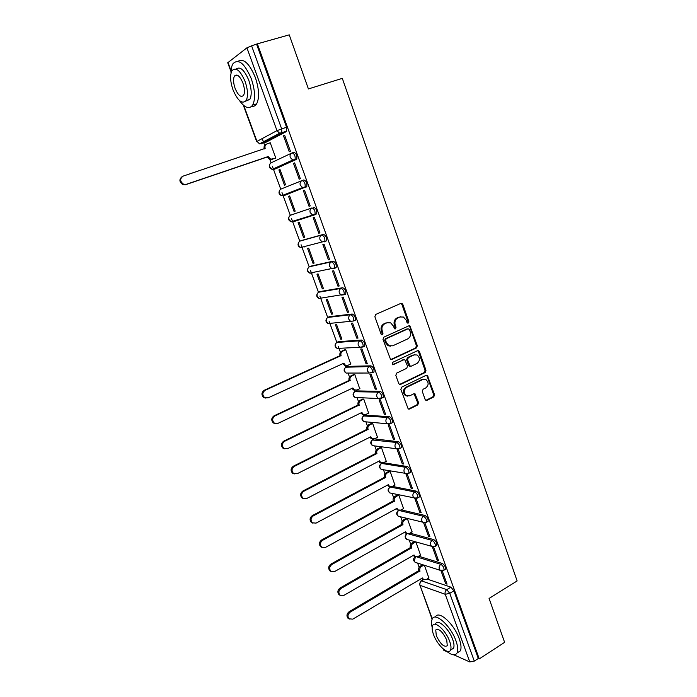 <?xml version="1.0" encoding="UTF-8"?>
<svg xmlns="http://www.w3.org/2000/svg" width="697" height="697" viewBox="0 0 697 697"><rect width="100%" height="100%" fill="white"/><g stroke="black" fill="none" stroke-linecap="round" stroke-linejoin="round"><path stroke-width="1.05" d="M408.268 323.06L408.834 321.509L402.822 304.389L401.96 303.395L400.88 303.378L375.7 314.452L374.873 316.717L381.059 334.046L382.453 334.734L383.028 333.149L382.235 330.918C381.381 327.642 382.261 325.238 384.875 323.704L386.983 322.763L390.651 322.85L393.291 325.943L394.641 328.836L395.452 328.862L396.018 327.294L395.234 325.072C394.397 321.814 395.26 319.426 397.839 317.91L399.921 316.978L403.467 317.048L406.142 320.158L406.917 322.371L408.268 323.06M407.518 323.06L407.937 321.587L401.934 304.493L400.801 303.413M381.686 334.743L382.165 333.218L381.364 330.988L382.235 330.918M394.694 328.862L395.138 327.363L394.354 325.142L395.234 325.072M400.688 448.101L401.455 447.709C401.699 445.061 400.67 443.065 398.37 441.715L374.341 438.875M391.592 423.105L392.394 422.704C392.655 419.986 391.627 417.973 389.318 416.667L365.062 415.159M382.4 397.874L383.245 397.464C383.524 394.668 382.505 392.638 380.179 391.374L356.263 390.886M373.113 372.407L374.01 371.98C374.306 369.114 373.287 367.066 370.952 365.838L347.385 366.387M363.712 346.705L364.688 346.261C365.001 343.307 363.982 341.234 361.638 340.049L338.42 341.661M354.189 320.759L355.27 320.289C355.601 317.248 354.59 315.157 352.229 314.016L329.385 316.708M345.181 294.491L345.764 294.064C346.113 290.937 345.102 288.828 342.732 287.722L320.263 291.52M334.22 268.572L336.163 267.587C336.529 264.372 335.527 262.238 333.149 261.175L311.062 266.088M324.445 241.85L326.466 240.848C326.849 237.538 325.847 235.377 323.46 234.366L301.766 240.43M425.109 399.407L425.806 400.27L427.008 400.305L433.769 396.942L434.545 394.72L427.313 375.326L426.155 375.3L401.655 387.157L400.845 389.423L408.207 408.991L409.461 409.043L417.773 404.905L418.566 402.657L415.046 393.831L413.826 393.788L409.697 395.818L406.386 395.696C403.467 392.794 403.563 390.006 406.673 387.332L422.791 379.508L425.928 379.586C428.899 382.435 428.847 385.214 425.762 387.933L423.105 389.24L422.312 391.47L425.109 399.407M257.367 43.841L289.238 34.85L308.414 88.937L342.314 78.36L517.13 580.932L489.067 598.453L504.619 642.329L479.266 658.909L257.367 43.841L251.6 45.81L281.64 128.814L281.815 132.848L261.288 143.809L260.164 143.504M416.527 347.908L417.329 345.686L409.888 325.882L408.773 325.856L383.812 337.182L382.993 339.439L390.555 359.434L391.775 359.478L416.527 347.908L415.621 347.951L416.423 345.729L409.81 326.91L408.764 325.865M419.42 351.645L425.98 370.316L425.187 372.538L400.662 384.369L399.425 384.326L398.71 383.446L395.826 375.378L396.637 373.113L406.708 368.33L407.51 366.082L404.861 359.818L403.676 359.791L393.16 364.731L392.306 364.705L392.359 362.484L417.503 350.696L418.644 350.713L419.42 351.645L418.514 351.68L425.065 370.316L425.98 370.316M427.104 579.05L450.915 587.17L446.794 589.662L449.765 593.339L474.291 661.104L469.778 661.95L453.965 654.875M262.22 138.572L263.675 142.554M263.823 142.972L264.694 145.351M269.556 158.611L271.089 162.81M272.37 166.304L280.752 189.201M281.98 192.564L290.318 215.347M291.555 218.727L299.797 241.24M301.087 244.76L309.189 266.899M310.531 270.549L318.494 292.304M319.879 296.094L327.703 317.483M329.141 321.395L336.834 342.419M338.315 346.47L340.441 352.264M345.12 365.045L345.886 367.127M348.151 373.339L349.511 377.042M354.337 390.224L354.843 391.609M357.099 397.769L358.502 401.594M363.163 414.34L363.721 415.874M365.96 421.964L367.406 425.919M372.032 438.57L372.52 439.903M374.733 445.949L376.223 450.027M381.451 447.552L378.515 449.051C376.929 450.079 376.389 451.578 376.911 453.529L303.84 491.254C301.182 493.363 300.895 495.68 302.968 498.216L306.628 498.547L379.586 460.839L381.181 463.549M383.455 469.769L384.971 473.908M389.545 486.41L389.806 487.125M392.106 493.415L393.631 497.58M398.187 510.021L398.362 510.483M400.688 516.852L402.221 521.034M409.191 540.079L410.725 544.279M417.616 563.106L419.158 567.306M447.814 652.131L443.867 650.371L442.935 648.715M479.266 658.909L478.299 658.491L474.291 661.104M286.336 131.594L266.001 142.249L259.537 143.843L279.628 133.232L281.449 133.205L286.702 131.236L279.628 133.232L276.979 130.644L246.921 47.823L251.6 45.81M231.029 71.721L227.736 62.756L246.921 47.823M274.766 158.585L275.855 158.175L270.209 142.711L269.626 143.016M283.513 135.819L289.29 151.763L290.414 151.223L284.629 135.244L283.513 135.819L284.698 135.427M293.498 163.394L299.213 179.181L300.355 178.72L294.631 162.889L293.498 163.394L294.674 162.993M278.913 169.937L284.489 185.219L285.561 184.775L279.976 169.458L278.913 169.937L280.011 169.554M304.537 190.264L303.387 190.699L304.545 190.281L310.209 205.929L309.041 206.329L310.209 205.929M288.558 196.362L294.082 211.496L295.171 211.095L289.638 195.953L288.558 196.362L289.647 195.97M294.082 211.496L295.18 211.121M318.782 233.216L319.958 232.885L314.347 217.368L313.171 217.743L318.782 233.216L319.914 232.772M303.587 237.529L304.694 237.215L299.213 222.195L298.116 222.543L303.587 237.529L304.659 237.119M328.418 259.833L329.611 259.563L324.053 244.203L322.868 244.508L328.418 259.833L329.542 259.38M313.005 263.318L314.129 263.065L308.701 248.184L307.586 248.472L313.005 263.318L314.068 262.891M337.958 286.197L339.169 285.997L333.671 270.776L332.469 271.02L337.958 286.197L339.082 285.735M322.328 288.863L323.469 288.663L318.093 273.921L316.961 274.156L322.328 288.863L323.382 288.419M328.418 269.495L329.524 269.042M347.411 312.308L348.639 312.16L343.185 297.096L341.974 297.279L347.411 312.308L348.517 311.829M331.572 314.164L332.722 314.025L327.398 299.422L326.248 299.597L331.572 314.164L332.608 313.711M356.777 338.158L358.014 338.08L352.621 323.155L351.384 323.277L356.777 338.158L357.866 337.67M340.72 339.23L341.896 339.151L336.616 324.689L335.449 324.793L340.72 339.23L341.757 338.768M386.94 322.763L387.593 322.476M366.047 363.773L367.302 363.747L361.961 348.97L360.706 349.023L366.047 363.773L367.127 363.268M350.687 364.052L345.747 349.711L344.606 349.877M375.23 389.135L376.502 389.17L371.205 374.533L369.941 374.533L375.23 389.135L376.302 388.621M359.713 388.699L354.79 374.507L353.64 374.611M384.326 414.262L385.615 414.349L380.37 399.851L379.09 399.79L384.326 414.262L385.389 413.73M368.643 413.121L363.756 399.067L362.588 399.128M393.335 439.145L394.641 439.293L389.44 424.935L388.142 424.813L393.335 439.145L394.389 438.605M377.495 437.315L372.634 423.41L371.457 423.41M402.256 463.801L403.58 464.002L398.431 449.774L397.116 449.6L402.256 463.801L403.302 463.252M386.26 461.301L381.433 447.518L380.248 447.483M411.099 488.222L412.432 488.484L407.336 474.387L406.011 474.16L411.099 488.222L412.136 487.665M394.938 485.06L390.154 471.416L388.952 471.329M419.855 512.417L421.206 512.731L416.153 498.764L414.82 498.486L419.855 512.417L420.883 511.842M403.546 508.61L398.797 495.097L397.578 494.957M412.066 531.95L407.353 518.559L404.513 520.162C402.962 521.234 402.439 522.724 402.944 524.632L331.877 564.492C329.367 566.556 329.036 568.813 330.883 571.261L334.595 571.575L405.549 531.741L406.621 533.336L409.374 533.466L412.215 531.863M423.593 522.724L428.542 536.385L429.552 535.801M428.542 536.385L429.901 536.751L424.891 522.916M420.518 555.073L415.909 541.987M432.323 546.831L437.132 560.135L438.143 559.543M437.132 560.135L438.509 560.554L433.578 546.927M418.592 556.189L442.36 563.49L440.887 564.361C443.135 565.886 444.181 567.82 444.015 570.155L443.388 570.512M409.984 533.118L433.726 539.591L432.236 540.445C434.501 541.935 435.538 543.878 435.355 546.274L434.701 546.64M401.272 509.856L425.013 515.466L423.506 516.303C425.78 517.758 426.817 519.718 426.625 522.175L425.937 522.541M392.446 486.393L416.214 491.115L414.698 491.934C416.98 493.363 418.008 495.332 417.799 497.85L417.085 498.224M383.498 462.73L407.336 466.537L405.802 467.338C408.093 468.724 409.122 470.71 408.904 473.289L408.146 473.672M290.797 215.112L311.995 207.915C314.391 208.891 315.392 211.078 314.992 214.476L312.352 214.85L310.191 212.55C309.607 210.363 310.209 208.812 311.995 207.915L290.797 215.112C289.081 215.983 288.497 217.464 289.055 219.555L291.146 221.751L293.237 221.777L292.165 221.419M306.34 186.979L302.594 187.571L300.276 185.175C299.693 182.971 300.294 181.429 302.097 180.54L303.796 179.939C306.21 180.863 307.211 183.076 306.785 186.578L285.334 195.108L283.696 195.7L282.59 195.352M292.261 152.852L293.82 152.312C296.242 153.192 297.236 155.44 296.791 159.047L275.716 168.805L272.945 169.049M440.966 570.721L445.653 583.668L447.038 584.138L442.212 570.799L440.26 570.338L439.31 568.996C438.805 567.044 439.328 565.502 440.887 564.361L416.945 556.947M428.882 577.996L424.403 565.267M445.653 583.668L446.655 583.067M444.878 569.641L445.479 569.283C445.653 566.94 444.608 565.014 442.36 563.49M436.209 545.786L436.845 545.42C437.028 543.024 435.982 541.081 433.726 539.591M427.453 521.704L428.124 521.33C428.315 518.873 427.278 516.921 425.013 515.466M418.618 497.397L419.315 497.022C419.524 494.504 418.496 492.535 416.214 491.115M409.697 472.871L410.428 472.479C410.655 469.9 409.618 467.914 407.336 466.537M313.058 272.449L313.641 272.544M303.474 246.773L304.293 246.982M314.582 214.859L316.673 213.848C317.083 210.442 316.081 208.255 313.676 207.288M293.864 220.871L294.857 221.167M478.299 658.491L453.886 590.838L450.915 587.17M256.653 44.39L286.537 127.203L286.702 131.236M303.387 190.699L309.041 206.329M400.766 316.708L399.921 316.978M394.354 325.142C393.509 321.892 394.38 319.505 396.959 317.998L399.032 317.065M387.898 322.467L386.983 322.763M381.364 330.988C380.518 327.712 381.398 325.307 384.003 323.774L386.112 322.842M390.799 359.539L415.621 347.951M409.418 329.472L408.059 328.792L386.173 338.751L385.589 340.328L386.426 342.68L388.935 345.677L392.742 345.799L407.658 338.934C410.202 337.4 411.064 335.022 410.228 331.798L409.418 329.472M390.721 346.182L388.055 345.721L385.554 342.724L384.718 340.38L385.293 338.803L407.161 328.853M399.616 384.422L424.273 372.538L425.065 370.316M403.763 359.757L392.341 364.723M417.041 363.416C420.178 360.663 420.213 357.857 417.12 354.982L414.044 354.912L408.346 357.596L407.536 359.835L410.176 366.082L411.361 366.117L417.041 363.416M414.95 354.625L414.044 354.912M410.367 366.169L409.278 366.091L408.529 365.184L406.647 359.852L407.449 357.613L413.147 354.939M418.514 351.68L417.555 350.669M423.863 379.185L422.791 379.508M407.571 396.131L405.488 395.661C402.578 392.768 402.674 389.98 405.785 387.314L421.885 379.499M408.355 409.069L416.867 404.861L417.66 402.613L413.983 393.727M425.928 400.331L432.846 396.907L433.621 394.685L427.13 376.214L426.259 375.256M275.576 158.306L269.817 159.665L267.265 156.999L268.162 156.555L270.724 159.23L275.829 158.097M270.253 142.807L266.968 143.904C265.191 144.723 264.59 146.222 265.165 148.374L183.172 176.106C179.721 178.676 179.852 181.377 183.564 184.208L186.308 184.313L268.162 156.555M267.265 156.999L185.541 184.714L182.806 184.609C179.173 181.917 178.972 179.242 182.196 176.602M264.311 148.949L264.268 148.836C263.693 146.684 264.294 145.194 266.071 144.366L266.184 144.305M239.411 100.481C244.847 108.009 249.265 109.542 252.662 105.09C255.59 99.131 255.128 90.331 251.277 78.691C244.569 63.253 238.461 58.269 232.964 63.749C231.648 65.936 230.995 69.081 231.003 73.176M251.687 106.345C253.717 106.685 255.363 105.857 256.627 103.853C259.589 97.894 259.153 89.103 255.329 77.489C249.395 63.41 243.61 58.025 237.965 61.336M236.022 69.125C240.047 66.058 244.316 69.813 248.829 80.39C251.608 88.754 251.939 95.097 249.831 99.41L245.797 101.074M233.025 89.887C237.799 100.908 242.173 104.463 246.163 100.542C248.254 96.23 247.905 89.878 245.109 81.497C240.282 70.38 235.9 66.79 231.962 70.728C229.853 75.154 230.21 81.54 233.025 89.887M242.913 83.021C239.803 75.877 236.98 73.568 234.436 76.095C233.086 78.935 233.312 83.048 235.124 88.432C238.208 95.541 241.031 97.841 243.593 95.315C244.943 92.518 244.717 88.423 242.913 83.021M235.116 75.32L235.168 75.886M446.568 651.111C451.682 655.38 455.185 655.99 457.084 652.941C458.269 650.353 457.894 646.328 455.969 640.857C450.793 625.775 435.076 611.652 432.21 619.041C431.304 620.922 431.286 623.702 432.166 627.387M457.302 652.801L460.334 650.859C461.527 648.262 461.161 644.237 459.245 638.774C454.096 623.71 438.343 609.648 435.442 617.054M435.608 623.789C437.69 618.457 448.999 628.668 452.702 639.471C454.096 643.418 454.366 646.328 453.512 648.193L451.334 649.587M433.473 634.436C437.097 644.986 448.319 655.468 450.515 650.109C451.36 648.245 451.081 645.335 449.687 641.388C445.967 630.567 434.684 620.313 432.619 625.636C431.765 627.527 432.053 630.463 433.473 634.436M446.742 640.125C442.56 631.56 438.892 628.18 435.747 629.983L436.296 635.647C440.426 644.15 444.085 647.522 447.282 645.753L446.742 640.125M345.764 349.763L342.724 351.14C341.077 352.107 340.519 353.597 341.06 355.618L265.174 390.294C262.307 392.472 262.098 394.894 264.555 397.551L268.075 397.865L343.83 363.198L345.381 365.211L347.908 365.324L350.94 363.939M346.287 365.542L344.362 365.228L342.959 363.599M265.94 398.135L263.658 397.508C261.209 394.85 261.419 392.428 264.276 390.259L340.04 355.653C339.509 353.64 340.058 352.151 341.704 351.183L342.724 351.14M344.876 349.755L341.704 351.183M340.127 355.888L341.147 355.853M354.808 374.55L351.793 375.953C350.164 376.946 349.615 378.436 350.147 380.44L274.984 415.9C272.17 418.052 271.943 420.448 274.287 423.079L277.859 423.401L352.891 387.95L354.364 389.893L356.934 390.015L359.931 388.595M355.156 390.215L353.327 389.858L352.029 388.36M275.498 423.645L273.372 422.983C271.028 420.352 271.264 417.965 274.069 415.813L349.119 380.423C348.587 378.427 349.136 376.938 350.765 375.953L351.793 375.953M353.876 374.507L350.765 375.953M349.206 380.658L350.234 380.675M363.773 399.111L360.785 400.548C359.164 401.55 358.624 403.04 359.147 405.027L284.69 441.262C281.937 443.397 281.684 445.766 283.932 448.363L287.539 448.694L361.874 412.467L363.259 414.349L365.873 414.471L368.844 413.025M363.956 414.654L362.213 414.271L361.02 412.885M284.977 448.903L283.008 448.215C280.76 445.618 281.013 443.257 283.766 441.123L358.11 404.966C357.578 402.988 358.127 401.498 359.748 400.496L360.785 400.548M362.806 399.024L359.748 400.496M358.197 405.201L359.234 405.262M372.651 423.445L369.689 424.909C368.086 425.928 367.546 427.418 368.068 429.387L294.308 466.38C291.607 468.497 291.337 470.841 293.489 473.411L297.131 473.742L370.769 436.766L372.085 438.579L374.733 438.709L377.678 437.228M372.686 438.866L371.031 438.457L369.933 437.185M294.387 473.908L292.548 473.211C290.396 470.641 290.666 468.306 293.367 466.188L367.014 429.282C366.5 427.313 367.04 425.823 368.635 424.813L369.689 424.909M371.658 423.314L368.635 424.813M367.101 429.518L368.155 429.622M381.346 462.86L379.76 462.416L383.516 462.721L386.434 461.214M379.76 462.416L378.759 461.266M303.726 498.677L302.01 497.972C299.945 495.436 300.233 493.119 302.881 491.019L375.849 453.372C375.326 451.429 375.866 449.94 377.452 448.903L378.515 449.051M380.423 447.387L377.452 448.903M375.927 453.608L376.99 453.764M390.163 471.442L387.262 472.967C385.685 474.021 385.153 475.511 385.668 477.445L313.275 515.902C310.67 517.984 310.365 520.284 312.361 522.794L316.037 523.125L388.316 484.685L389.501 486.384L392.211 486.515L395.103 484.973M389.928 486.628L387.506 485.121M312.997 523.212L311.385 522.497C309.398 519.997 309.703 517.697 312.3 515.614L384.587 477.253C384.082 475.31 384.613 473.821 386.182 472.775L387.262 472.967M389.118 471.233L386.182 472.775M384.674 477.48L385.755 477.68M398.806 495.114L395.922 496.673C394.363 497.736 393.84 499.226 394.345 501.152L322.615 540.306C320.062 542.388 319.74 544.662 321.665 547.145L325.36 547.467L396.976 508.322L398.1 509.96L400.836 510.099L403.694 508.522M398.449 510.178L396.175 508.758M322.197 547.511L320.681 546.797C318.764 544.322 319.078 542.057 321.631 539.983L393.256 500.908C392.751 498.991 393.274 497.501 394.833 496.438L395.922 496.673M397.734 494.87L394.833 496.438M393.343 501.134L394.432 501.378M406.9 533.51L404.765 532.186M331.319 571.584L329.89 570.878C328.034 568.43 328.365 566.182 330.875 564.117L401.847 524.353C401.341 522.445 401.864 520.955 403.406 519.884L404.513 520.162M406.281 518.289L403.406 519.884M401.925 524.571L403.032 524.858M415.673 541.926L413.016 543.433C411.483 544.523 410.969 546.021 411.465 547.912L341.051 588.442C338.576 590.507 338.237 592.746 340.031 595.16L343.734 595.465L414.044 554.951L415.072 556.494L417.843 556.624L420.648 554.995M415.281 556.642L413.286 555.396M340.371 595.43L339.021 594.733C337.226 592.319 337.566 590.08 340.04 588.024L410.359 547.581C409.862 545.69 410.376 544.2 411.91 543.111L413.016 543.433M414.558 541.604L411.91 543.111M410.437 547.807L411.552 548.13M423.854 565.093L421.45 566.504C419.934 567.602 419.42 569.101 419.916 570.974L350.138 612.175C347.707 614.231 347.359 616.453 349.084 618.84L352.804 619.136L422.469 577.961L423.454 579.451L426.224 579.573L429.012 577.918M423.602 579.556L421.729 578.397M349.345 619.058L348.064 618.361C346.331 615.982 346.679 613.761 349.11 611.713L418.792 570.608C418.296 568.726 418.81 567.245 420.326 566.138L421.45 566.504M422.73 564.736L420.326 566.138M418.871 570.826L419.995 571.2M407.937 321.587L408.834 321.509M382.165 333.218L383.028 333.149M395.138 327.363L396.018 327.294M416.684 562.801L415.151 562.313C413.121 560.571 413.051 558.75 414.95 556.851L415.212 556.589M408.442 539.861L406.778 539.391C404.704 537.648 404.635 535.819 406.569 533.902L407.031 533.58M400.13 516.712L398.335 516.268C396.21 514.517 396.14 512.678 398.118 510.735L398.876 510.431L423.506 516.303C421.92 517.418 421.389 518.96 421.903 520.938L422.957 522.384L426.625 522.175L428.124 521.33M398.989 510.37L398.876 510.431C397.334 511.493 396.811 512.975 397.316 514.874L398.335 516.268L425.222 522.75M391.758 493.337L389.823 492.927C387.637 491.185 387.558 489.329 389.588 487.369L390.311 487.046L414.698 491.934C413.094 493.032 412.554 494.582 413.077 496.578L414.192 498.076L417.799 497.85L419.315 497.022M390.721 486.828L390.311 487.046C388.76 488.092 388.229 489.573 388.743 491.49L389.823 492.927L416.614 498.372M383.315 469.743L381.233 469.386C378.994 467.643 378.907 465.77 380.971 463.784L381.677 463.444L405.802 467.338C404.19 468.419 403.641 469.97 404.164 471.982L405.34 473.533L408.904 473.289L410.428 472.479M382.496 463.026L381.677 463.444C380.109 464.481 379.577 465.962 380.092 467.887L381.233 469.386L407.928 473.751M374.803 445.923L372.564 445.627C370.264 443.884 370.168 442.003 372.285 439.981L396.828 442.508C399.12 443.858 400.148 445.853 399.912 448.502L396.41 448.763L395.173 447.143C394.641 445.122 395.19 443.571 396.828 442.508L398.37 441.715M374.463 438.875L372.965 439.633C371.379 440.652 370.848 442.133 371.362 444.076L372.564 445.627L396.41 448.763L399.912 448.502L401.455 447.709M366.23 421.877L363.825 421.659C361.455 419.916 361.36 418.008 363.52 415.952L387.759 417.442C390.067 418.749 391.095 420.761 390.843 423.488L390.015 423.881M365.681 414.863L364.165 415.604C362.571 416.606 362.031 418.087 362.553 420.047L363.825 421.659L387.401 423.759L386.094 422.077C385.554 420.03 386.112 418.488 387.759 417.442L389.318 416.667M357.491 397.578L355.008 397.464C352.569 395.722 352.455 393.805 354.677 391.714L378.61 392.123C380.928 393.396 381.947 395.434 381.677 398.231L378.314 398.518L376.92 396.767C376.38 394.711 376.946 393.16 378.61 392.123L380.179 391.374M356.82 390.625L355.296 391.348C353.675 392.333 353.135 393.814 353.658 395.791L355.008 397.464L378.314 398.518L383.245 397.464M345.747 367.232L369.366 366.57C371.701 367.807 372.721 369.854 372.425 372.729L369.14 373.034L367.667 371.213C367.119 369.131 367.685 367.589 369.366 366.57L370.952 365.838M347.873 366.16L346.331 366.866C344.71 367.842 344.152 369.323 344.684 371.318L346.121 373.061L348.178 373.052M336.782 342.462L360.035 340.772C362.379 341.966 363.398 344.03 363.085 346.984L359.887 347.306L358.319 345.416C357.77 343.316 358.336 341.765 360.035 340.772L361.638 340.049M338.847 341.469L337.296 342.166C335.649 343.124 335.091 344.606 335.632 346.609L337.148 348.422L338.977 348.326M327.738 317.457L350.617 314.722C352.97 315.863 353.98 317.963 353.658 320.995L350.547 321.326L348.883 319.357C348.326 317.24 348.901 315.697 350.617 314.722L352.229 314.016M329.733 316.551L328.165 317.231C326.51 318.172 325.952 319.653 326.492 321.674L328.104 323.556L329.742 323.391M318.616 292.235L341.103 288.41C343.464 289.516 344.475 291.634 344.135 294.753L341.129 295.092L339.352 293.045C338.786 290.919 339.369 289.368 341.103 288.41L342.732 287.722M320.542 291.398L318.956 292.06C317.283 292.984 316.717 294.465 317.266 296.504L318.982 298.464L320.446 298.238M309.407 266.768L331.493 261.837C333.872 262.9 334.874 265.043 334.516 268.258L331.624 268.606L329.725 266.481C329.158 264.329 329.751 262.786 331.493 261.837L333.149 261.175M311.254 266.01L309.66 266.655C307.969 267.561 307.403 269.042 307.952 271.098L309.782 273.128L312.056 273.189L311.089 272.858M300.128 241.066L321.796 235.011C324.183 236.03 325.185 238.191 324.802 241.502L322.031 241.859L320.01 239.646C319.435 237.477 320.028 235.935 321.796 235.011L323.46 234.366M301.888 240.387L300.276 241.005C298.569 241.894 297.994 243.375 298.551 245.449L300.512 247.566L302.69 247.609L301.662 247.252M423.663 579.599L421.511 580.88L446.794 589.662C445.252 590.821 444.73 592.372 445.235 594.297L419.986 585.323L432.306 618.875M443.414 649.125L443.867 650.371M469.778 661.95L445.235 594.297L449.765 593.339L453.886 590.838M243.811 105.526L256.975 141.386L276.979 130.644L286.537 127.203M227.98 62.434L231.073 70.85M408.102 533.815L432.236 540.445C430.668 541.569 430.136 543.12 430.65 545.08L431.652 546.474L435.355 546.274L436.845 545.42M314.26 214.972L293.237 221.777M302.097 180.54C304.511 181.473 305.504 183.686 305.086 187.197L283.696 195.7L281.71 195.7L279.471 193.417C278.905 191.309 279.497 189.828 281.231 188.974L301.879 180.636M296.391 159.421L274.06 169.38L272.196 169.388L269.8 167.027C269.225 164.901 269.817 163.42 271.577 162.593L291.52 153.174M292.104 152.904C294.526 153.784 295.519 156.032 295.075 159.639L292.74 160.022L290.266 157.531C289.673 155.309 290.283 153.767 292.104 152.904M390.093 423.889L387.401 423.759L390.843 423.488L392.394 422.704M433.752 546.892L406.778 539.391L405.811 538.049C405.314 536.228 405.793 534.773 407.248 533.675M445.479 569.283L444.015 570.155L440.26 570.338L415.151 562.313L414.227 561.024L415.499 556.755M419.507 584.94L420.683 581.124L421.511 580.88C420.003 581.986 419.498 583.467 419.986 585.323L432.114 619.25M256.975 141.386L259.537 143.843L256.975 141.386M396.959 317.998L397.839 317.91M384.003 323.774L384.875 323.704M401.934 304.493L402.822 304.389M390.895 359.495L391.775 359.478M409.81 326.91L410.707 326.841M416.423 345.729L417.329 345.686M385.293 338.803L386.173 338.751M384.718 340.38L385.589 340.328M385.554 342.724L386.426 342.68M424.273 372.538L425.187 372.538M399.773 384.352L400.662 384.369M402.788 359.809L403.676 359.791M392.394 364.749L393.16 364.731M407.449 357.613L408.346 357.596M406.647 359.852L407.536 359.835M408.529 365.184L409.427 365.176M405.785 387.314L406.673 387.332M414.837 394.668L415.743 394.702M417.66 402.613L418.566 402.657M416.867 404.861L417.773 404.905M408.564 408.982L409.461 409.043M427.13 376.214L428.054 376.223M433.621 394.685L434.545 394.72M432.846 396.907L433.769 396.942M426.094 400.27L427.008 400.305M267.352 157.252L268.258 156.816M271.656 159.648L272.562 159.212M264.268 148.836L265.165 148.374M185.541 184.714L186.308 184.313M343.281 363.451L343.917 363.442M340.04 355.653L341.06 355.618M264.276 390.259L265.174 390.294M352.429 388.168L352.978 388.185M349.119 380.423L350.147 380.44M274.069 415.813L274.984 415.9M361.464 412.668L361.961 412.702M358.11 404.966L359.147 405.027M283.766 441.123L284.69 441.262M370.412 436.941L370.856 436.993M367.014 429.282L368.068 429.387M293.367 466.188L294.308 466.38M375.849 453.372L376.911 453.529M302.881 491.019L303.84 491.254M384.587 477.253L385.668 477.445M312.3 515.614L313.275 515.902M393.256 500.908L394.345 501.152M321.631 539.983L322.615 540.306M401.847 524.353L402.944 524.632M330.875 564.117L331.877 564.492M410.359 547.581L411.465 547.912M340.04 588.024L341.051 588.442M418.792 570.608L419.916 570.974M349.11 611.713L350.138 612.175M382.426 463.026L381.634 463.444M296.791 159.047L292.74 160.022L272.196 169.388C269.443 168.413 268.702 166.609 269.957 163.995M306.785 186.578L302.594 187.571L281.71 195.7C279.018 194.629 278.347 192.816 279.697 190.264M316.673 213.848L291.146 221.751C288.497 220.592 287.905 218.771 289.368 216.279M326.466 240.848L300.512 247.566C297.889 246.311 297.375 244.473 298.952 242.042M336.163 267.587L309.782 273.128C307.203 271.795 306.758 269.939 308.457 267.561M345.764 294.064L318.982 298.464C316.429 297.027 316.063 295.153 317.884 292.836M355.27 320.289L353.658 320.995L328.104 323.556C325.569 322.031 325.281 320.132 327.233 317.876M364.688 346.261L359.887 347.306L337.148 348.422C334.63 346.792 334.421 344.876 336.512 342.68M374.01 371.98L369.14 373.034L346.121 373.061C343.612 371.327 343.473 369.393 345.721 367.258M422.321 579.059L423.454 579.451L421.206 580.819M243.279 105.073L256.688 141.596M401.071 303.509L401.96 303.395M408.991 325.952L409.888 325.882M388.055 345.721L388.935 345.677M409.278 366.091L410.176 366.082M417.738 350.748L418.644 350.713M405.488 395.661L406.386 395.696M414.14 393.796L415.046 393.831M426.398 375.326L427.313 375.326M269.817 159.665L270.724 159.23M182.806 184.609L183.564 184.208M252.662 105.09L256.627 103.853M249.831 99.41L246.163 100.542M237.433 75.215L234.436 76.095M457.084 652.941L460.334 650.859M453.512 648.193L450.515 650.109M437.167 629.103L435.747 629.983M344.362 365.228L345.381 365.211M263.658 397.508L264.555 397.551M353.327 389.858L354.364 389.893M273.372 422.983L274.287 423.079M362.213 414.271L363.259 414.349M283.008 448.215L283.932 448.363M371.031 438.457L372.085 438.579M292.548 473.211L293.489 473.411M302.01 497.972L302.968 498.216M388.421 486.166L389.501 486.384M311.385 522.497L312.361 522.794M397.011 509.707L398.1 509.96M320.681 546.797L321.665 547.145M405.523 533.031L406.621 533.336M329.89 570.878L330.883 571.261M413.957 556.145L415.072 556.494M339.021 594.733L340.031 595.16M348.064 618.361L349.084 618.84"/></g></svg>
